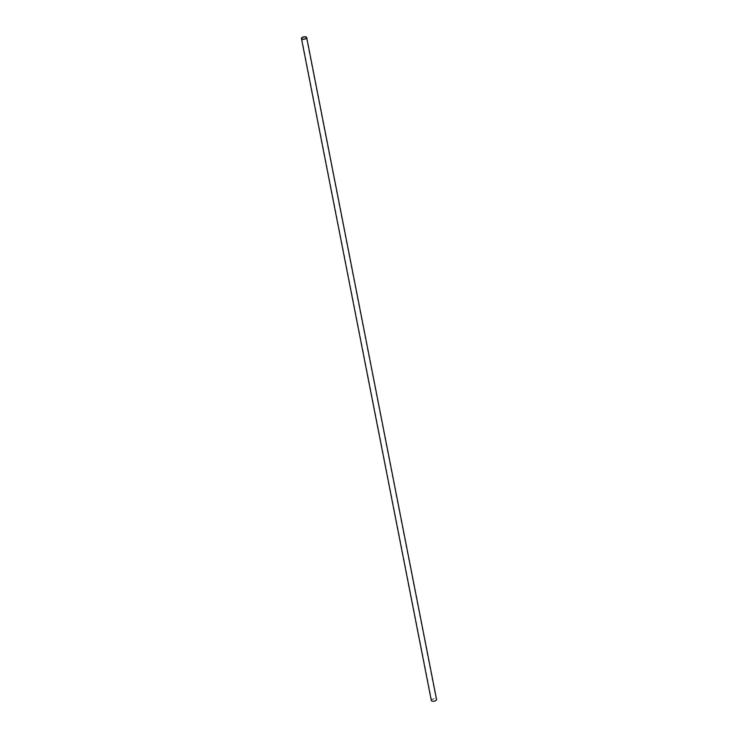 <?xml version="1.0" encoding="UTF-8"?>
<svg xmlns="http://www.w3.org/2000/svg" width="738" height="738" viewBox="0 0 738 738"><rect width="100%" height="100%" fill="white"/><g stroke="black" fill="none" stroke-linecap="round" stroke-linejoin="round"><path stroke-width="0.55" stroke-dasharray="3.69 2.77" d="M432.21 700.962A2.343 1.061 168.9 0 1 431.638 700.427A2.343 1.061 168.9 0 1 433.021 699.135A2.343 1.061 168.9 0 1 435.66 698.997A2.343 1.061 168.9 0 1 436.241 699.532A2.343 1.061 168.9 0 1 434.848 700.823A2.343 1.061 168.9 0 1 432.21 700.962M431.315 700.491A2.675 1.208 168.9 0 1 432.892 699.015A2.675 1.208 168.9 0 1 435.9 698.858A2.675 1.208 168.9 0 1 436.555 699.467M301.759 38.468L431.638 700.427M306.362 37.573L436.241 699.532"/><path stroke-width="1.11" d="M302.34 39.003A2.343 1.061 168.9 0 1 301.759 38.468A2.343 1.061 168.9 0 1 303.152 37.177A2.343 1.061 168.9 0 1 305.79 37.038A2.343 1.061 168.9 0 1 306.362 37.573A2.343 1.061 168.9 0 1 304.978 38.865A2.343 1.061 168.9 0 1 302.34 39.003M306.03 36.9A2.675 1.208 168.9 0 1 306.685 37.509A2.675 1.208 168.9 0 1 305.108 38.985A2.675 1.208 168.9 0 1 302.1 39.142A2.675 1.208 168.9 0 1 301.445 38.533A2.675 1.208 168.9 0 1 303.023 37.057A2.675 1.208 168.9 0 1 306.03 36.9M306.685 37.509L436.555 699.467A2.675 1.208 168.9 0 1 434.977 700.943A2.675 1.208 168.9 0 1 431.97 701.1A2.675 1.208 168.9 0 1 431.315 700.491L301.445 38.533"/></g></svg>
